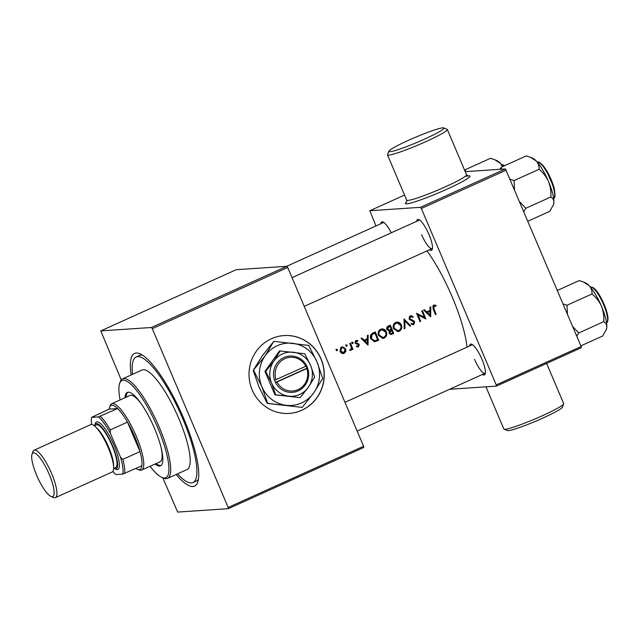 <?xml version="1.0" encoding="UTF-8"?>
<svg xmlns="http://www.w3.org/2000/svg" width="640" height="640" viewBox="0 0 640 640"><rect width="100%" height="100%" fill="white"/><g stroke="black" fill="none" stroke-linecap="round" stroke-linejoin="round"><path stroke-width="0.96" d="M563.672 403.904L562.296 407.288A29.904 2.672 157 0 1 542.656 418.168A29.904 2.672 157 0 1 507.464 430.56L504.072 429.208A32.504 2.904 -23 0 0 542.328 415.744A32.504 2.904 -23 0 0 563.672 403.904A32.504 2.904 -23 0 0 563.688 403.616L546.632 363.424M485.944 386.824L503.856 429.016A32.504 2.904 -23 0 0 504.072 429.208M408.512 140.304A29.904 2.672 -23 0 0 388.88 151.192A29.904 2.672 -23 0 0 424.264 139.248A29.904 2.672 -23 0 0 443.712 127.92A29.904 2.672 -23 0 0 408.512 140.304M443.712 127.92L447.096 129.272A32.504 2.904 157 0 1 447.32 129.456A32.504 2.904 157 0 1 425.96 141.584A32.504 2.904 157 0 1 387.48 154.856A32.504 2.904 157 0 1 387.496 154.568L388.88 151.192M252.208 390.056A39 37.624 86.2 0 0 289.256 413.408A39 37.624 86.2 0 0 321.072 358.936A39 37.624 86.2 0 0 284.024 335.576A39 37.624 86.2 0 0 252.208 390.056M289.192 413.416A39 37.624 86.2 0 0 320.936 358.944A39 37.624 86.2 0 0 283.952 335.584M416.664 221.328A16.904 4.2 65.7 0 1 418.816 219.552A16.904 4.2 65.7 0 1 429.008 234.584A16.904 4.2 65.7 0 1 432.272 249.328A16.904 4.2 65.7 0 1 429.512 249.76M421.6 234.64A15.6 3.872 -114.3 0 0 432.136 248.584A15.6 3.872 -114.3 0 0 432.464 248.336M469.592 346.008A16.904 4.2 65.7 0 1 471.736 344.232A16.904 4.2 65.7 0 1 481.936 359.264A16.904 4.2 65.7 0 1 485.192 374.008A16.904 4.2 65.7 0 1 482.44 374.448M474.528 359.32A15.6 3.872 -114.3 0 0 485.056 373.264A15.6 3.872 -114.3 0 0 485.392 373.016M131.184 374.952A72.808 18.08 65.7 0 1 139.808 353.744A72.808 18.08 65.7 0 1 183.736 418.496A72.808 18.08 65.7 0 1 197.768 482.008A72.808 18.08 65.7 0 1 176.152 474.472M177.544 473.848A68.904 17.104 -114.3 0 0 191.384 482.96A68.904 17.104 -114.3 0 0 192.936 482.584L196.384 481.024A68.904 17.104 -114.3 0 0 198.432 479.208M336.6 349.288L336.28 350.264L337.184 350.68L337.512 349.704L336.976 349.248M341.544 347.056L340.784 347.528L339.976 351.496L341.616 353.328L344.136 353.376L345.856 351.4L345.744 348.896L342.392 346.8L341.544 347.056M346.28 344.912L345.96 345.888L346.872 346.304L347.192 345.328L346.656 344.872M350.744 349.504L351.328 347.688L350.584 345.536A72.808 18.08 65.7 0 0 349.728 343.488L350.448 343.16A72.808 18.08 -114.3 0 1 352.952 349.264L352.232 349.584A72.808 18.08 65.7 0 0 351.872 348.688L350.92 350.312L349.632 350.408M352.256 342.216L351.936 343.192L352.84 343.608L353.168 342.632L352.632 342.176M358.144 346.16L356.912 345.952L356.672 346.688L358.464 346.896L359.256 344.648L358.616 343.824L355.768 342.688L356.304 341.28L357.648 341.432L357.856 340.664L356.6 340.376L355.392 340.92L355.056 343.048L358.552 345.008L358.144 346.16L357.232 346.272M361.056 338.368L361.856 338.008L364.096 340.176L367.368 338.696L367.368 335.512L368.16 335.152L368.056 345.088L361.056 338.368M372.936 333L375.272 331.944A72.808 18.08 -114.3 0 1 378.664 340.296L374.632 341.76L370.784 338.8C369.784 336.144 370.504 334.208 372.936 333M380.624 329.264L379.464 330.048C378.088 331.632 377.784 333.424 378.552 335.424L382.824 338.4L384.248 338.024C386.568 336.568 387.272 334.512 386.36 331.848C385.512 329.904 384.048 328.928 381.984 328.904L380.624 329.264M388.28 326.064L390.304 325.144A72.808 18.08 -114.3 0 1 393.696 333.504L390.992 334.52L389.08 333.152L389.272 330.968L386.872 329.52C386.384 327.944 386.856 326.792 388.28 326.064M395.664 322.472L394.504 323.248C393.128 324.832 392.824 326.624 393.584 328.624L397.864 331.6L399.288 331.224C401.608 329.776 402.312 327.712 401.4 325.048C400.544 323.112 399.088 322.128 397.024 322.112L395.664 322.472M404.008 318.96L410.696 325.824L409.912 326.176L404.856 320.84L404.984 328.4L404.208 328.752L404.008 318.96M413.44 323.824L411.664 323.368L411.256 324.152L413.736 324.696L414.752 321.944L413.848 320.848L409.816 318.776L410.624 316.728L412.776 317.416L413.232 316.704L411.224 315.696L409.424 316.512L409.088 319.096L414.048 322.304L413.44 323.824L412.48 323.968M411.224 315.696L410.232 315.888M416.568 313.28L424.344 317.352A72.808 18.08 65.7 0 0 421.72 310.952L422.44 310.624A72.808 18.08 -114.3 0 1 425.832 318.976L418.104 314.888A72.808 18.08 -114.3 0 1 420.688 321.304L419.96 321.632A72.808 18.08 65.7 0 0 416.568 313.28M423.68 310.064L424.472 309.704L426.72 311.872L429.984 310.4L429.992 307.216L430.784 306.856L430.672 316.792L423.68 310.064M433.752 305.256L432.952 305.872L433.152 309.008A72.808 18.08 65.7 0 1 435.416 314.648L436.136 314.328A72.808 18.08 -114.3 0 0 433.912 308.768L434.096 306.128L435.92 306.192L436.048 305.368L433.752 305.256L434.744 305.064M467.008 347.176A72.808 18.08 -114.3 0 0 452.288 297.136A72.808 18.08 -114.3 0 0 427.048 250.88M436.136 314.328L435.6 314.36L433.24 308.808L433.408 306.168L434.656 306.016M410.624 316.728L409.936 316.776L410.624 316.728M356.304 341.28L355.624 341.32L356.304 341.28M350.352 349.552L350.24 350.368M581.328 347.744L496.4 386.12L496.232 384.904L581.16 346.528L581.328 347.744M449.64 389.272L496.4 386.12M404.544 195.056L369.84 210.736L420.504 207.32L505.432 168.944L581.16 346.528M506.28 170.112L421.352 208.496L496.232 384.904M465.224 171.648L505.432 168.944M369.84 210.736L375.952 225.952M380.864 223.736A16.904 4.2 65.7 0 1 383.008 221.96A16.904 4.2 65.7 0 1 391.264 232.808M421.352 208.496L420.504 207.32M383.88 222.464A15.6 3.872 -114.3 0 0 383.48 222.552L286.664 266.304M472.616 344.736A15.6 3.872 -114.3 0 0 472.208 344.824L344.96 402.328M419.688 220.056A15.6 3.872 -114.3 0 0 419.288 220.144L292.04 277.648M363.776 447.472L228.344 508.672L228.184 507.456L363.608 446.256L363.776 447.472M162.776 477.784L177.688 512.08L228.344 508.672M152.288 328.664L151.44 327.488L100.784 330.904L236.208 269.704L286.864 266.296L287.712 267.464L152.288 328.664L228.184 507.456M287.712 267.464L363.608 446.256M151.44 327.488L286.864 266.296M100.784 330.904L121.224 379.896M142.352 355.096A68.904 17.104 -114.3 0 0 139.632 355.44L136.184 356.992A68.904 17.104 -114.3 0 0 132.568 374.32M434.176 305.12L436.048 305.368M435.36 305.416L435.264 306.064M423.976 309.928L426.048 311.92L426.72 311.872M430.104 307.16L430.136 316.4M429.928 315.032L427.432 312.568L429.976 311.416L429.928 315.032L426.768 312.616L427.432 312.568M426.768 312.616L429.976 311.416M421.848 310.888L425.2 318.776M420.688 321.304L420.152 321.344L417.432 314.936L418.104 314.888M416.712 313.6L424.344 317.352M410.64 315.752L413.232 316.704M409.936 316.776L409.136 318.824L409.816 318.776M409.136 318.824L410.408 319.48M409.744 319.528L413.848 320.848M413.224 320.888L414.752 321.944M414.16 321.984L413.208 324.736M411.072 323.408L412.888 323.864M404.024 319.576L410.696 325.824M404.984 328.4L404.456 328.432L404.184 320.888L404.856 320.84M396.728 322.152L401.4 325.048M400.752 325.096C401.72 327.76 401.056 329.816 398.76 331.264L399.288 331.224M398.76 331.264L397.592 331.608M398.92 330.384L397.824 330.664L394.312 328.304C393.56 326.12 394.144 324.464 396.056 323.312L397.184 323.024L400.68 325.376C401.408 327.544 400.824 329.208 398.92 330.384M397.184 323.024L395.368 323.36C393.456 324.504 392.888 326.168 393.664 328.344L394.312 328.304M393.664 328.344L397.824 330.664M395.368 323.36L396.056 323.312M389.72 325.416L393.168 333.536L393.696 333.504M393.168 333.536L390.752 334.52M392.648 332.968L390.936 333.6L389.792 332.808L391.584 330.288A72.808 18.08 65.7 0 1 392.648 332.968M391.584 330.288L390.52 330.528L389.192 332.848L389.792 332.808M389.192 332.848L390.936 333.6M390.52 330.528L391.152 330.48M389.44 330.128L387.592 329.192L389.016 326.752L389.952 326.328A72.808 18.08 65.7 0 1 391.232 329.432L388.52 330.2M389.952 326.328L388.336 326.792L386.92 329.24L387.592 329.192M386.92 329.24L388.784 330.168M388.336 326.792L389.016 326.752M381.688 328.944L386.36 331.848M385.712 331.888C386.68 334.552 386.016 336.608 383.728 338.056L384.248 338.024M383.728 338.056L382.552 338.408M383.888 337.176L382.784 337.456L379.272 335.096C378.52 332.92 379.104 331.256 381.016 330.112L382.152 329.816L385.64 332.176C386.368 334.336 385.784 336.008 383.888 337.176M382.152 329.816L380.336 330.152C378.416 331.304 377.848 332.96 378.624 335.144L379.272 335.096M378.624 335.144L382.784 337.456M380.336 330.152L381.016 330.112M374.68 332.208L378.128 340.336L378.664 340.296M378.128 340.336L374.088 341.8M374.728 340.792L371.504 338.48L372.04 334.672L371.36 334.72L374.912 333.12A72.808 18.08 65.7 0 1 377.608 339.768L374.664 340.792M371.36 334.72L370.856 338.52L371.504 338.48M370.856 338.52L374.152 340.832M372.04 334.672L374.912 333.12M361.352 338.232L363.424 340.216L364.096 340.176M367.48 335.464L367.52 344.704M367.304 343.336L364.808 340.864L367.36 339.712L367.304 343.336L364.152 340.912L364.808 340.864M364.152 340.912L367.36 339.712M356.28 346L357.528 346.2M356.296 340.424L357.856 340.664M357.176 340.712L357.04 341.208M355.624 341.32L355.088 342.736L355.768 342.688M355.088 342.736L356.2 343.184M355.52 343.232L357.312 343.432M356.64 343.472L358.616 343.824M357.968 343.864L359.256 344.648M358.616 344.688L357.864 346.936M351.568 342.264L353.168 342.632M352.488 342.68L352.16 343.648M349.856 343.424L352.352 349.304L352.952 349.264M351.312 348.728L351.872 348.688M351.248 348.728L350.312 350.352M345.6 344.96L347.192 345.328M346.512 345.376L346.192 346.352M342.272 346.824L345.08 348.936L345.232 351.448L345.856 351.4M345.232 351.448L343.536 353.416L344.136 353.376M343.536 353.416L342.792 353.648M345.08 348.936L345.744 348.896M343.84 352.624L340.696 351.168L341.864 347.8L342.648 347.6L345.016 349.216L343.84 352.624L342.48 352.856M342.648 347.6L341.176 347.848L340.024 351.216L340.696 351.168M340.024 351.216L343.224 352.664M341.176 347.848L341.864 347.8M335.92 349.336L337.512 349.704M336.832 349.752L336.504 350.728M154.984 464.064A40.304 10.008 -114.3 0 0 159.592 466.072A40.304 10.008 -114.3 0 0 160.504 465.848A40.304 10.008 -114.3 0 0 153.784 426.704A40.304 10.008 -114.3 0 0 128.224 392.168A40.304 10.008 -114.3 0 0 127.312 392.392A40.304 10.008 -114.3 0 0 125 397.72M127.912 392.208A40.304 10.008 -114.3 0 0 126.152 397.2M156.128 463.544A40.304 10.008 -114.3 0 0 160.736 465.552A40.304 10.008 -114.3 0 0 161.04 465.52M150.088 466.28A53.304 13.232 -114.3 0 0 162.032 477.472A53.304 13.232 -114.3 0 0 164.648 477.992A53.304 13.232 -114.3 0 0 157.936 428.176A53.304 13.232 -114.3 0 0 123.16 380.248A53.304 13.232 -114.3 0 0 119.6 383.568A53.304 13.232 -114.3 0 0 120.104 399.928M119.6 383.568L120.152 381.936A54.608 13.56 65.7 0 1 122.568 378.84A54.608 13.56 65.7 0 1 123.8 378.544A54.608 13.56 65.7 0 1 158.432 425.328A54.608 13.56 65.7 0 1 167.536 478.368A54.608 13.56 65.7 0 1 166.304 478.664A54.608 13.56 65.7 0 1 163.624 478.136L162.032 477.472M167.536 478.368L187.048 469.544A54.608 13.56 -114.3 0 0 177.944 416.512A54.608 13.56 -114.3 0 0 143.312 369.72A54.608 13.56 -114.3 0 0 142.08 370.024L122.568 378.84M192.936 482.584A68.904 17.104 -114.3 0 0 181.448 415.648A68.904 17.104 -114.3 0 0 137.744 356.608A68.904 17.104 -114.3 0 0 136.184 356.992M135.976 468.432A35.104 8.712 -114.3 0 0 137.48 469.264A35.104 8.712 -114.3 0 0 141.92 465.744A35.104 8.712 -114.3 0 0 140.016 451.608L127.496 422.12A35.104 8.712 -114.3 0 0 117.632 408.528A35.104 8.712 -114.3 0 0 109.536 407.416L110.088 405.792A36.4 9.04 65.7 0 1 111.696 403.728L130.064 395.432A36.4 9.04 65.7 0 1 130.888 395.232A36.4 9.04 65.7 0 1 141.072 403.552M161.224 448.144A36.4 9.04 65.7 0 1 160.048 461.776A36.4 9.04 65.7 0 1 159.224 461.976M553.392 204.84L553.56 204.344A26.168 6.496 65.7 0 0 553.888 202.528A26.168 6.496 -114.3 0 0 552.68 193.576A26.168 6.496 -114.3 0 0 548.512 181.52C550.44 186.448 551.208 191.6 550.816 196.984C552.896 198.2 553.92 200.048 553.888 202.528L553.392 204.832L549.808 211.296L527.952 221.176M523.808 211.408L525.832 208.272L550.816 196.984M525.832 208.272L519.776 201.904M539.064 169.28C543.128 172.584 546.28 176.664 548.512 181.52A26.168 6.496 -114.3 0 0 536.248 160.976C538.368 163.408 539.304 166.176 539.064 169.28L514.072 180.576L510.168 179.264M514.504 189.488L514.072 180.576M501.368 169.216L501.304 167.184L526.296 155.896L530.576 157.352L536.248 160.976A26.168 6.496 -114.3 0 0 532.728 158.248L530.576 157.352M501.304 167.184L499.88 169.32M465.56 171.624L465.504 169.592L490.488 158.304L494.768 159.76L500.448 163.384L502.512 166.64M465.504 169.592L464.792 170.624M502.992 166.424A26.168 6.496 -114.3 0 0 500.448 163.384A26.168 6.496 -114.3 0 0 496.92 160.656L494.888 159.808M567.432 314.176L567 305.256L563.088 303.952M580.88 345.856L602.736 335.976L606.312 329.52L606.816 327.208A26.168 6.496 -114.3 0 0 601.44 306.2C603.368 311.128 604.136 316.28 603.744 321.664C605.824 322.896 606.848 324.744 606.816 327.208A26.168 6.496 -114.3 0 1 606.48 329.024L606.312 329.52M576.736 336.096L578.76 332.96L603.744 321.664M578.76 332.96L572.696 326.584M591.984 293.96C596.048 297.264 599.2 301.344 601.44 306.2A26.168 6.496 -114.3 0 0 589.176 285.656C591.28 288.064 592.216 290.84 591.984 293.96L567 305.256M557.36 290.456L579.216 280.576L583.504 282.032L589.176 285.656A26.168 6.496 -114.3 0 0 585.648 282.928L583.616 282.08M111.696 403.728A36.4 9.04 65.7 0 1 136.272 436.256A36.4 9.04 65.7 0 1 141.68 470.072A36.4 9.04 65.7 0 1 139.072 469.92L137.48 469.264M112.84 471.44A33.8 8.392 -114.3 0 0 115.896 474.56L122.744 474.096A33.8 8.392 -114.3 0 0 120.456 457.088L122.8 459.392L140.016 451.608A35.104 8.712 -114.3 0 0 134.784 436.8A35.104 8.712 -114.3 0 0 127.496 422.12L110.28 429.904L110.336 433.248A33.8 8.392 -114.3 0 0 98.456 416.88L91.616 417.344A33.8 8.392 -114.3 0 0 91.616 424.472M98.456 416.88L117.632 408.528L109.168 409.096L91.616 417.344M109.536 407.416A35.104 8.712 -114.3 0 0 109.168 409.096M141.92 465.744L122.744 474.096M120.456 457.088L110.336 433.248M122.8 459.392A35.104 8.712 65.7 0 1 124.704 473.52M100.416 416.304A35.104 8.712 65.7 0 1 110.28 429.904M49.208 474.336A23.92 5.936 -114.3 0 0 32 454.32A23.92 5.936 -114.3 0 0 36.608 475.184A23.92 5.936 -114.3 0 0 51.048 496.464A23.92 5.936 -114.3 0 0 49.208 474.336M32 454.32L32.888 451.712A26 6.456 65.7 0 1 34.04 450.24A26 6.456 65.7 0 1 51.592 473.472A26 6.456 65.7 0 1 55.456 497.624A26 6.456 65.7 0 1 53.592 497.52L51.048 496.464M113.88 468.368A24.704 6.136 -114.3 0 0 114.432 468.64A24.704 6.136 -114.3 0 0 112.536 445.8A24.704 6.136 -114.3 0 0 94.768 425.128A24.704 6.136 -114.3 0 0 94.608 425.72M94.768 425.128L95.32 423.496A26 6.456 65.7 0 1 114.024 445.256A26 6.456 65.7 0 1 116.024 469.304L114.432 468.64M94.368 425.824L96.392 424.912A23.4 5.808 65.7 0 1 112.192 445.824A23.4 5.808 65.7 0 1 115.672 467.56L113.64 468.48M34.04 450.24L90.736 424.616A26 6.456 65.7 0 1 108.288 447.848A26 6.456 65.7 0 1 112.152 472.008L55.456 497.624M305.8 366.256L274.52 380.264L275.568 382.632A18.2 17.56 86.2 0 0 298.176 390.88A18.2 17.56 86.2 0 0 307.624 368.144L306.656 365.744L305.8 366.256A16.904 16.304 86.2 0 0 284.856 358.672A16.904 16.304 86.2 0 0 276.048 379.704M306.608 365.76A18.2 17.56 86.2 0 0 284.008 357.504A18.2 17.56 86.2 0 0 274.56 380.248M275.648 394.768L300.12 397.656L274.904 394.824L275.648 394.768L271.584 383.008A22.104 21.32 86.2 0 0 288.784 396.152A22.104 21.32 86.2 0 0 308.296 387.336L314.664 377.136L310.6 365.376L304.736 353.736L279.512 350.904L264.968 371.424L274.904 394.824M300.12 397.656L308.296 387.336A22.104 21.32 86.2 0 0 310.6 365.376A22.104 21.32 86.2 0 0 293.4 352.24A22.104 21.32 86.2 0 0 273.888 361.056L265.712 371.376L264.968 371.424M280.256 350.856L273.888 361.056A22.104 21.32 86.2 0 0 271.584 383.008L265.712 371.376M265.16 355.752A31.2 30.096 86.2 0 0 261.904 386.752A31.2 30.096 86.2 0 0 286.192 405.304A31.2 30.096 86.2 0 0 313.736 392.856A31.2 30.096 86.2 0 0 316.992 361.856A31.2 30.096 86.2 0 0 292.704 343.304A31.2 30.096 86.2 0 0 265.16 355.752L253.216 370.352L262.216 355.952L273.752 341.384L265.16 355.752M253.624 370.32L261.904 386.752L267.64 403.352L302.2 407.424L267.24 403.384L258.96 386.952L253.216 370.352M267.64 403.352L267.24 403.384M302.2 407.424L313.736 392.856L322.736 378.464L316.992 361.856L308.712 345.424L274.152 341.36M275.568 382.632L307.624 368.144M277.064 382.088A16.904 16.304 86.2 0 0 298.008 389.664A16.904 16.304 86.2 0 0 306.816 368.64M275.432 382.424L306.976 368.176L306.088 366.08M306.976 368.176L307.664 368.128M465.024 176.512A35.104 3.136 157 0 1 446.88 189.216A35.104 3.136 157 0 1 414.656 201.896A35.104 3.136 157 0 1 406.752 201.816M387.48 154.856L406.704 200.152A32.504 2.904 -23 0 0 445.184 186.88A32.504 2.904 -23 0 0 466.544 174.752L468.064 176.04M433.24 308.808L433.912 308.768M411.584 320.28L412.232 320.24M391.712 334.192L392.248 334.152M376.608 341.016L377.144 340.984M373.376 333.552L374.064 333.504M553.6 197.968A19.504 4.84 -114.3 0 0 553.768 188.856A19.504 4.84 -114.3 0 0 545.8 170.36A19.504 4.84 -114.3 0 0 537.544 162.424M539.4 162.784A18.72 4.648 65.7 0 1 554.128 188.2M504.432 165.776A19.504 4.84 -114.3 0 0 501.736 164.832L504.816 165.6M606.528 322.648A19.504 4.84 -114.3 0 0 599.104 295.664A19.504 4.84 -114.3 0 0 590.464 287.112M599.768 295.72A18.72 4.648 65.7 0 1 607.488 321.024M96.192 427.528A23.4 5.808 65.7 0 1 108.752 447.376A23.4 5.808 65.7 0 1 113.568 465.984M447.32 129.456L466.544 174.752M406.576 202.136L406.704 200.152M434.52 306.016L433.84 306.064M410.976 315.696L410.288 315.744M350.52 349.552L349.904 349.592M357.16 431.056L485.056 373.264M553.56 197.992C555.2 198.696 555.408 195.472 554.192 188.32L545.904 169.464C541.216 163.152 538.408 160.816 537.496 162.448M432.136 248.584L304.232 306.376M590.424 287.128C593.072 286.616 596.184 289.448 599.744 295.632C604.512 303.992 607.256 311.48 608 318.072C607.968 321.216 607.464 322.744 606.48 322.672M557.112 289.872L557.744 290.28M141.68 470.072L160.048 461.776"/></g></svg>
